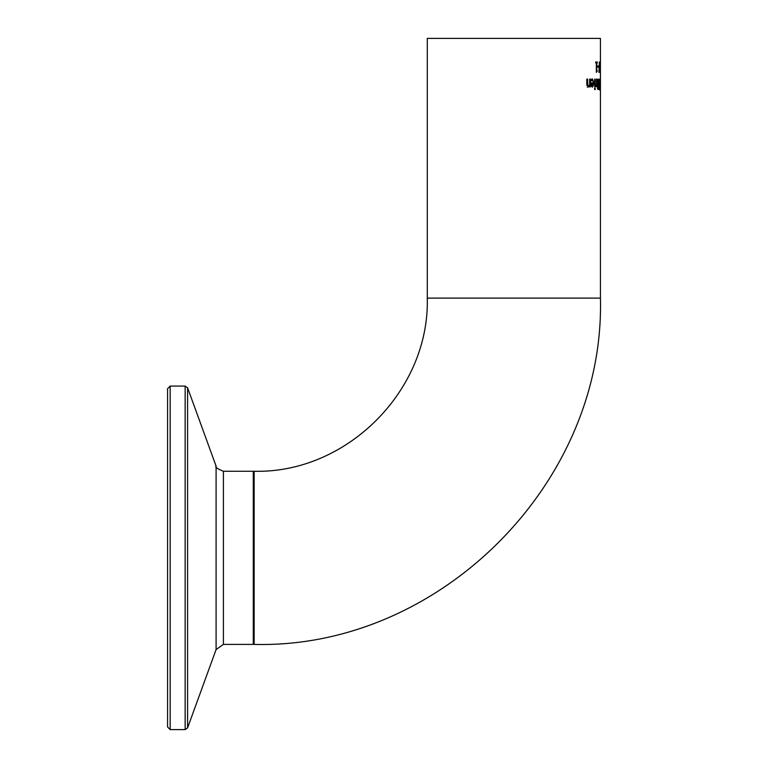 <?xml version="1.0" encoding="UTF-8"?>
<svg xmlns="http://www.w3.org/2000/svg" width="768" height="768" viewBox="0 0 768 768"><rect width="100%" height="100%" fill="white"/><g stroke="black" fill="none" stroke-linecap="round" stroke-linejoin="round"><path stroke-width="1.15" d="M596.4 70.013L596.342 70.963M595.728 61.987L597.302 61.987L597.302 63.053L596.755 63.053L596.755 70.013L597.302 70.963L596.342 72.413L596.342 63.053L595.728 63.053L595.728 61.987L596.4 61.987L596.4 63.053M597.302 70.963L596.4 70.963M600.134 80.074L600.134 88.502L599.818 80.074M600.346 88.291L600.144 89.702L599.798 88.291L599.635 84.288L600.144 78.874L600.23 88.291M597.235 82.282L597.533 79.939L598.896 79.094L598.896 89.482L597.658 89.059L597.235 82.282M598.013 79.162L598.013 80.275M598.013 84.115L598.013 85.267M598.013 88.301L598.013 89.443M598.282 84.115L598.618 80.275L597.821 80.707L597.629 82.224L598.282 84.115L597.418 84.115M597.84 83.846L597.36 83.846M598.378 80.275L596.928 80.707M598.33 88.301L598.618 85.267L597.898 85.613L597.754 86.947L598.33 88.301L597.475 88.301M598.282 85.267L597.619 85.267M599.414 85.901L599.462 89.942L599.27 85.901M594.672 79.094L595.162 79.094L595.162 86.89L594.672 86.89L594.672 79.094M596.87 79.094L596.87 86.89L596.477 85.728L595.536 85.814M596.477 85.728L595.536 86.851L595.536 85.488M595.565 85.488L596.477 84.624L596.477 79.094M591.955 79.018L592.838 80.179M593.184 82.858L593.165 83.856M592.435 80.064L591.139 81.005L591.139 79.574L592.426 78.922L594.125 82.954L592.57 87.11L591.494 86.246L591.062 82.858L593.568 82.858L592.435 80.064L590.707 80.41M592.762 86.016L592.09 86.976M591.667 80.41L591.139 80.41M592.608 86.035L593.568 83.856L591.696 83.856L592.608 86.035L590.957 85.421M591.917 85.421L591.226 85.421M591.696 83.856L591.062 83.856M595.19 89.549L594.634 89.549L594.634 88.186L595.19 88.186L595.19 89.549M588.518 85.862L589.661 84.922L589.661 79.094L590.371 79.094L590.371 86.89L589.661 86.89L589.661 86.026L588.307 87.11L586.81 84.154L586.81 79.094L587.626 79.094L587.779 85.286L588.518 85.862L586.771 85.286M589.661 86.026L587.299 87.11M589.392 85.296L589.392 86.026M600.432 69.552L600.355 61.987M600.413 61.987L600.432 65.491M600.202 61.987L600.355 72.374L600.038 63.763M599.597 61.987L599.866 70.608L600.077 61.987M600.134 63.763L599.779 72.374L599.299 63.667M599.501 63.667L598.915 72.374L599.366 61.987M597.878 65.904L598.762 65.904L598.762 67.171L597.878 67.171L597.878 65.904M600.432 298.118L427.286 298.118C429.677 390.624 346.675 473.645 254.141 471.264L254.141 644.41C439.181 649.181 605.203 483.158 600.432 298.118L600.432 70.445M600.432 64.368L600.432 38.4L427.286 38.4L427.286 298.118M170.16 729.6L170.16 386.074L167.568 388.675L167.568 726.998L170.16 729.6L185.146 729.6L187.584 727.891L187.584 387.782L216.096 466.138L216.096 649.536L223.421 644.41L253.277 644.41L254.141 643.546M167.568 719.146L167.568 396.538M216.096 649.536L187.584 727.891M594.125 82.954L593.184 82.954M587.626 83.539L586.81 83.539M587.779 85.286L586.886 85.286M223.421 644.41L223.421 471.264L253.277 471.264L253.277 644.41M170.16 386.074L185.146 386.074L185.146 729.6M253.277 471.264L254.141 472.128M185.146 386.074L187.584 387.782M216.096 466.138C214.733 466.973 217.171 468.682 223.421 471.264"/></g></svg>
